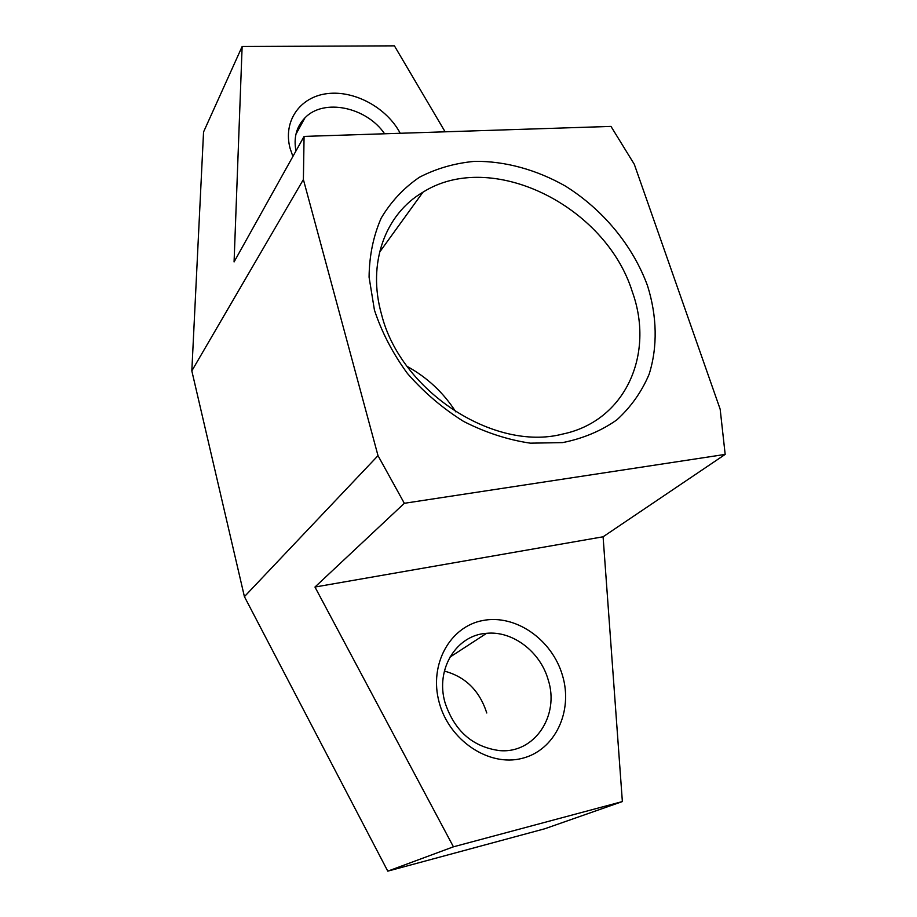 <?xml version="1.0" encoding="UTF-8"?>
<svg xmlns="http://www.w3.org/2000/svg" width="917" height="917" viewBox="0 0 917 917"><rect width="100%" height="100%" fill="white"/><g stroke="black" fill="none" stroke-linecap="round" stroke-linejoin="round"><path stroke-width="1.38" d="M407.137 366.41C427.23 377.449 443.461 392.614 455.829 411.905M444.378 671.095C465.446 676.723 479.58 690.684 486.778 712.99M439.14 702.25C428.778 664.366 450.087 626.483 482.8 620.522C515.377 614.023 551.896 639.287 562.419 675.233C573.389 711.053 555.232 750.415 521.865 758.428C488.669 766.99 448.998 740.237 439.14 702.25M548.206 679.875C540.331 651.666 512.58 630.632 486.595 633.315C456.597 634.977 435.22 668.929 444.997 702.548C454.454 730.952 472.645 746.965 499.593 750.61C534.691 753.854 559.817 715.375 548.206 679.875M292.901 156.452L290.139 148.543C282.677 121.17 300.042 96.709 327.449 93.603C354.776 90.221 386.963 107.942 400.213 133.274M384.601 133.79C366.513 107.037 323.667 98.004 304.914 117.892C296.466 126.638 293.486 137.665 295.962 150.95M374.434 310.084L369.081 277.186C369.287 255.751 373.345 236.036 381.22 218.04C391.101 201.488 403.847 187.882 419.482 177.222C436.389 168.476 454.798 163.18 474.719 161.335C505.107 161.025 536.434 169.679 565.273 186.002C602.916 209.477 632.845 245.63 647.54 285.783C657.053 316.124 657.776 346.844 649.11 374.296C641.671 391.846 630.919 407.033 616.866 419.86C601.116 430.956 583.029 438.532 562.625 442.602L530.267 443.163C507.731 439.805 485.552 432.572 463.704 421.476C442.659 408.329 423.895 392.327 407.435 373.471C392.774 353.423 381.781 332.298 374.434 310.084M632.34 291.858C605.678 205.809 491.352 148.818 422.92 192.215C385.186 214.188 366.915 263.443 381.587 314.577C400.683 391.146 494.068 451.84 562.419 434.119C625.738 421.121 654.818 353.985 632.34 291.858M303.389 179.537L378.01 455.657L404.328 503.295L314.967 587.04L603.088 536.789L622.368 801.573L544.721 828.785L387.776 871.15L244.415 596.646L191.825 370.892L203.551 131.979L242.134 46.503L234.076 261.93L304.077 136.404L303.389 179.537L191.825 370.892M314.967 587.04L453.434 846.815L622.368 801.573M445.112 131.807L394.413 45.85L242.134 46.503M404.328 503.295L725.175 454.408L720.166 409.2L634.3 164.292L610.986 126.408L304.077 136.404M725.175 454.408L603.088 536.789M378.01 455.657L244.415 596.646M453.434 846.815L387.776 871.15M422.92 192.215L379.546 252.244M304.914 117.892L295.916 134.295M486.595 633.315L449.869 657.18"/></g></svg>
